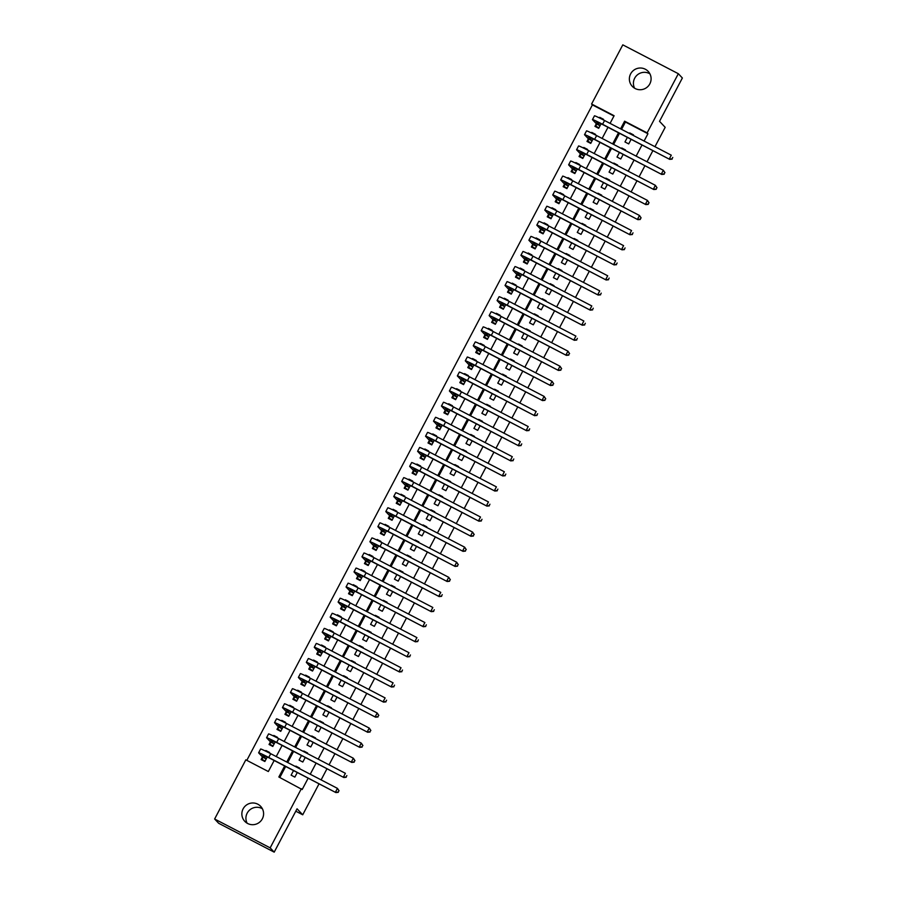 <?xml version="1.0" encoding="UTF-8"?>
<svg xmlns="http://www.w3.org/2000/svg" width="897" height="897" viewBox="0 0 897 897"><rect width="100%" height="100%" fill="white"/><g stroke="black" fill="none" stroke-linecap="round" stroke-linejoin="round"><path stroke-width="1.35" d="M634.616 88.231A10.921 10.809 136.6 0 1 649.888 73.812M649.832 83.87A10.921 10.809 136.6 0 1 632.295 86.37A10.921 10.809 136.6 0 1 630.625 73.89A10.921 10.809 136.6 0 1 648.172 71.379A10.921 10.809 136.6 0 1 649.832 83.87M247.112 823.188A10.921 10.809 136.6 0 1 262.384 808.769M262.339 818.826A10.921 10.809 136.6 0 1 244.791 821.338A10.921 10.809 136.6 0 1 243.121 808.847A10.921 10.809 136.6 0 1 260.668 806.347A10.921 10.809 136.6 0 1 262.339 818.826M319.04 783.832L302.715 814.801L297.053 808.802L274.202 852.15L218.666 823.289L214.63 819.006L245.823 759.837L268.338 771.532L274.157 760.51M613.929 116.061L592.401 104.882L246.821 760.353M592.401 104.882L591.594 104.018L622.798 44.85L678.334 73.711L647.129 132.879L624.615 121.185L620.589 128.832M627.373 137.376L624.962 141.961L628.707 143.912L631.129 139.327M633.204 135.391L633.484 134.864L629.728 132.924L629.459 133.44M619.423 152.456L617.013 157.042L620.758 158.993L623.18 154.407M625.254 150.461L625.534 149.945L621.778 147.994L621.509 148.51M611.474 167.526L609.063 172.112L612.808 174.063L615.23 169.477M617.304 165.541L617.585 165.026L613.828 163.075L613.559 163.59M603.535 182.607L601.113 187.193L604.87 189.144L607.28 184.558M609.366 180.622L609.635 180.095L605.879 178.144L605.61 178.671M595.586 197.688L593.164 202.274L596.92 204.224L599.331 199.639M601.416 195.692L601.685 195.176L597.929 193.225L597.66 193.741M587.636 212.757L585.214 217.343L588.97 219.294L591.381 214.708M593.466 210.773L593.736 210.246L589.979 208.295L589.71 208.822M579.686 227.838L577.264 232.424L581.021 234.375L583.431 229.789M585.517 225.842L585.786 225.326L582.041 223.375L581.761 223.891M571.737 242.908L569.315 247.494L573.071 249.444L575.493 244.859M577.567 240.923L577.836 240.407L574.091 238.456L573.811 238.972M563.787 257.988L561.365 262.574L565.121 264.525L567.543 259.939M569.617 255.993L569.887 255.477L566.142 253.526L565.861 254.053M555.837 273.069L553.415 277.655L557.172 279.595L559.593 275.009M561.668 271.073L561.937 270.558L558.192 268.607L557.912 269.122M547.888 288.139L545.477 292.725L549.222 294.676L551.644 290.09M553.718 286.154L553.998 285.627L550.242 283.676L549.962 284.203M539.938 303.22L537.527 307.806L541.272 309.757L543.694 305.171M545.768 301.224L546.049 300.708L542.293 298.757L542.023 299.273M531.988 318.289L529.578 322.875L533.323 324.826L535.744 320.24M537.819 316.305L538.099 315.778L534.343 313.838L534.074 314.354M524.039 333.37L521.628 337.956L525.373 339.907L527.795 335.321M529.869 331.374L530.149 330.858L526.393 328.907L526.124 329.423M516.089 348.44L513.678 353.026L517.423 354.977L519.845 350.391M521.919 346.455L522.2 345.939L518.444 343.988L518.174 344.504M508.151 363.52L505.729 368.106L509.485 370.057L511.895 365.471M513.97 361.536L514.25 361.009L510.494 359.058L510.225 359.585M500.201 378.601L497.779 383.187L501.535 385.138L503.946 380.552M506.031 376.605L506.3 376.09L502.544 374.139L502.275 374.654M492.251 393.671L489.829 398.257L493.585 400.208L495.996 395.622M498.082 391.686L498.351 391.159L494.595 389.208L494.325 389.735M484.302 408.752L481.88 413.338L485.636 415.289L488.046 410.703M490.132 406.756L490.401 406.24L486.656 404.289L486.376 404.805M476.352 423.821L473.93 428.407L477.686 430.358L480.108 425.772M482.182 421.837L482.451 421.321L478.706 419.37L478.426 419.886M468.402 438.902L465.98 443.488L469.736 445.439L472.158 440.853M474.233 436.906L474.502 436.391L470.757 434.44L470.477 434.967M460.453 453.983L458.031 458.569L461.787 460.509L464.209 455.923M466.283 451.987L466.552 451.471L462.807 449.52L462.527 450.036M452.503 469.053L450.081 473.638L453.837 475.589L456.259 471.003M458.333 467.068L458.602 466.541L454.857 464.59L454.577 465.117M444.553 484.133L442.143 488.719L445.887 490.67L448.309 486.084M450.384 482.138L450.664 481.622L446.908 479.671L446.639 480.187M436.604 499.203L434.193 503.789L437.938 505.74L440.36 501.154M442.434 497.218L442.714 496.691L438.958 494.752L438.689 495.267M428.654 514.284L426.243 518.87L429.988 520.821L432.41 516.235M434.484 512.288L434.765 511.772L431.009 509.821L430.739 510.337M420.704 529.353L418.294 533.939L422.038 535.89L424.46 531.304M426.535 527.369L426.815 526.853L423.059 524.902L422.79 525.418M412.766 544.434L410.344 549.02L414.1 550.971L416.511 546.385M418.585 542.438L418.865 541.923L415.109 539.972L414.84 540.499M404.816 559.515L402.394 564.101L406.15 566.041L408.561 561.455M410.647 557.519L410.916 557.003L407.16 555.052L406.89 555.568M396.866 574.585L394.445 579.17L398.201 581.121L400.611 576.536M402.697 572.6L402.966 572.073L399.21 570.122L398.941 570.649M388.917 589.665L386.495 594.251L390.251 596.202L392.662 591.616M394.747 587.67L395.016 587.154L391.271 585.203L390.991 585.719M380.967 604.735L378.545 609.321L382.301 611.272L384.723 606.686M386.798 602.75L387.067 602.223L383.322 600.284L383.041 600.799M373.017 619.816L370.596 624.402L374.352 626.353L376.774 621.767M378.848 617.82L379.117 617.304L375.372 615.353L375.092 615.869M365.068 634.885L362.646 639.471L366.402 641.422L368.824 636.836M370.898 632.901L371.167 632.385L367.422 630.434L367.142 630.95M357.118 649.966L354.696 654.552L358.452 656.503L360.874 651.917M362.949 647.982L363.218 647.455L359.473 645.504L359.192 646.031M349.168 665.047L346.758 669.633L350.503 671.584L352.925 666.998M354.999 663.051L355.279 662.535L351.523 660.584L351.243 661.1M341.219 680.117L338.808 684.703L342.553 686.654L344.975 682.068M347.049 678.132L347.33 677.605L343.573 675.654L343.304 676.181M333.269 695.197L330.858 699.783L334.603 701.734L337.025 697.148M339.1 693.202L339.38 692.686L335.624 690.735L335.355 691.251M325.319 710.267L322.909 714.853L326.654 716.804L329.076 712.218M331.15 708.282L331.43 707.767L327.674 705.816L327.405 706.331M317.381 725.348L314.959 729.934L318.715 731.885L321.126 727.299M323.2 723.352L323.481 722.836L319.724 720.885L319.455 721.412M309.431 740.429L307.009 745.015L310.766 746.954L313.176 742.368M315.262 738.433L315.531 737.917L311.775 735.966L311.506 736.482M301.482 755.498L299.06 760.084L302.816 762.035L305.227 757.449M307.312 753.514L307.581 752.987L303.825 751.036L303.556 751.563M267.16 751.888L265.86 750.52L265.557 751.092M262.485 756.922L261.094 759.557L264.85 761.508L267.261 756.933M275.099 736.807L273.809 735.439L273.507 736.022M270.434 741.853L269.044 744.488L272.8 746.439L275.211 741.864M283.048 721.737L281.759 720.369L281.456 720.941M278.384 726.772L276.994 729.407L280.739 731.358L283.16 726.783M290.998 706.657L289.709 705.289L289.406 705.872M286.334 711.691L284.943 714.337L288.688 716.288L291.11 711.713M298.948 691.576L297.658 690.208L297.356 690.791M294.283 696.621L292.893 699.256L296.638 701.207L299.049 696.633M306.897 676.506L305.608 675.138L305.305 675.721M302.233 681.541L300.843 684.187L304.588 686.127L306.998 681.552M314.847 661.425L313.558 660.057L313.255 660.641M310.183 666.471L308.781 669.106L312.537 671.057L314.948 666.482M322.797 646.356L321.507 644.988L321.193 645.56M318.121 651.39L316.731 654.025L320.487 655.976L322.898 651.401M330.746 631.275L329.457 629.907L329.143 630.49M326.071 636.309L324.68 638.956L328.437 640.907L330.847 636.332M338.696 616.194L337.407 614.826L337.093 615.409M334.02 621.24L332.63 623.875L336.386 625.826L338.797 621.251M346.646 601.125L345.356 599.757L345.042 600.34M341.97 606.159L340.58 608.805L344.336 610.756L346.747 606.181M354.595 586.044L353.295 584.676L352.992 585.259M349.92 591.089L348.529 593.724L352.286 595.675L354.696 591.101M362.545 570.974L361.244 569.606L360.942 570.178M357.869 576.009L356.479 578.643L360.235 580.594L362.646 576.02M370.483 555.893L369.194 554.525L368.891 555.108M365.819 560.939L364.429 563.574L368.185 565.525L370.596 560.95M378.433 540.824L377.144 539.456L376.841 540.028M373.769 545.858L372.378 548.493L376.123 550.444L378.545 545.869M386.383 525.743L385.093 524.375L384.791 524.958M381.718 530.777L380.328 533.423L384.073 535.374L386.495 530.8M394.332 510.662L393.043 509.294L392.74 509.877M389.668 515.708L388.278 518.343L392.023 520.294L394.433 515.719M402.282 495.593L400.993 494.225L400.69 494.808M397.618 500.627L396.227 503.273L399.972 505.213L402.383 500.638M410.232 480.512L408.942 479.144L408.64 479.727M405.567 485.557L404.177 488.192L407.922 490.143L410.333 485.569M418.181 465.442L416.892 464.074L416.578 464.646M413.506 470.477L412.115 473.111L415.872 475.062L418.282 470.488M426.131 450.361L424.842 448.993L424.528 449.576M421.455 455.407L420.065 458.042L423.821 459.993L426.232 455.418M434.081 435.292L432.791 433.913L432.477 434.496M429.405 440.326L428.015 442.961L431.771 444.912L434.182 440.337M442.03 420.211L440.741 418.843L440.427 419.426M437.355 425.245L435.964 427.891L439.721 429.842L442.131 425.268M449.98 405.13L448.679 403.762L448.377 404.345M445.304 410.176L443.914 412.811L447.67 414.762L450.081 410.187M457.93 390.06L456.629 388.693L456.326 389.264M453.254 395.095L451.864 397.73L455.62 399.681L458.031 395.106M465.879 374.98L464.579 373.612L464.276 374.195M461.204 380.025L459.813 382.66L463.57 384.611L465.98 380.036M473.818 359.91L472.528 358.542L472.226 359.114M469.153 364.944L467.763 367.579L471.508 369.53L473.93 364.956M481.767 344.829L480.478 343.461L480.175 344.044M477.103 349.864L475.713 352.51L479.458 354.461L481.88 349.886M489.717 329.748L488.428 328.38L488.125 328.964M485.053 334.794L483.662 337.429L487.407 339.38L489.818 334.805M497.667 314.679L496.377 313.311L496.075 313.894M493.002 319.713L491.612 322.359L495.357 324.299L497.768 319.724M505.616 299.598L504.327 298.23L504.024 298.813M500.952 304.644L499.562 307.279L503.307 309.23L505.717 304.655M513.566 284.528L512.277 283.16L511.974 283.732M508.902 289.563L507.5 292.198L511.256 294.149L513.667 289.574M521.516 269.448L520.226 268.08L519.912 268.663M516.84 274.493L515.45 277.128L519.206 279.079L521.617 274.504M529.465 254.378L528.176 252.999L527.862 253.582M524.79 259.412L523.4 262.047L527.156 263.998L529.566 259.424M537.415 239.297L536.126 237.929L535.812 238.512M532.74 244.332L531.349 246.978L535.105 248.929L537.516 244.354M545.365 224.216L544.064 222.848L543.761 223.431M540.689 229.262L539.299 231.897L543.055 233.848L545.466 229.273M553.314 209.147L552.014 207.779L551.711 208.351M548.639 214.181L547.248 216.816L551.005 218.767L553.415 214.192M561.264 194.066L559.963 192.698L559.661 193.281M556.589 199.112L555.198 201.747L558.954 203.697L561.365 199.123M569.203 178.996L567.913 177.628L567.61 178.2M564.538 184.031L563.148 186.666L566.904 188.617L569.315 184.042M577.152 163.916L575.863 162.548L575.56 163.131M572.488 168.95L571.097 171.596L574.842 173.547L577.264 168.972M585.102 148.835L583.812 147.467L583.51 148.05M580.437 153.88L579.047 156.515L582.792 158.466L585.203 153.892M593.052 133.765L591.762 132.397L591.459 132.98M588.387 138.8L586.997 141.446L590.742 143.385L593.152 138.811M269.335 752.987L269.616 752.471L265.86 750.52M277.285 737.917L277.565 737.39L273.809 735.439M285.235 722.836L285.515 722.309L281.759 720.369M293.184 707.767L293.465 707.24L289.709 705.289M301.134 692.686L301.414 692.159L297.658 690.208M309.084 677.605L309.364 677.089L305.608 675.138M317.033 662.535L317.303 662.008L313.558 660.057M324.983 647.455L325.252 646.939L321.507 644.988M332.933 632.385L333.202 631.858L329.457 629.907M340.882 617.304L341.152 616.777L337.407 614.826M348.832 602.223L349.101 601.708L345.356 599.757M356.771 587.154L357.051 586.627L353.295 584.676M364.72 572.073L365.001 571.557L361.244 569.606M372.67 557.003L372.95 556.476L369.194 554.525M380.62 541.923L380.9 541.396L377.144 539.456M388.569 526.853L388.85 526.326L385.093 524.375M396.519 511.772L396.799 511.245L393.043 509.294M404.469 496.691L404.749 496.176L400.993 494.225M412.418 481.622L412.698 481.095L408.942 479.144M420.368 466.541L420.637 466.025L416.892 464.074M428.318 451.471L428.587 450.944L424.842 448.993M436.267 436.391L436.536 435.864L432.791 433.913M444.217 421.31L444.486 420.794L440.741 418.843M452.155 406.24L452.436 405.713L448.679 403.762M460.105 391.159L460.385 390.644L456.629 388.693M468.055 376.09L468.335 375.563L464.579 373.612M476.004 361.009L476.285 360.482L472.528 358.542M483.954 345.939L484.234 345.412L480.478 343.461M491.904 330.858L492.184 330.331L488.428 328.38M499.853 315.778L500.134 315.262L496.377 313.311M507.803 300.708L508.083 300.181L504.327 298.23M515.753 285.627L516.022 285.111L512.277 283.16M523.702 270.558L523.971 270.031L520.226 268.08M531.652 255.477L531.921 254.95L528.176 252.999M539.602 240.407L539.871 239.88L536.126 237.929M547.54 225.326L547.82 224.799L544.064 222.848M555.49 210.246L555.77 209.73L552.014 207.779M563.439 195.176L563.72 194.649L559.963 192.698M571.389 180.095L571.669 179.568L567.913 177.628M579.339 165.026L579.619 164.499L575.863 162.548M587.288 149.945L587.569 149.418L583.812 147.467M595.238 134.864L595.518 134.348L591.762 132.397M596.337 123.73L594.946 126.365L598.691 128.316L601.102 123.741M603.188 119.794L603.468 119.267L599.712 117.316L599.409 117.899M284.663 765.971L278.844 776.993L302.166 789.551L308.164 778.181M310.239 774.246L316.114 763.1M318.188 759.165L324.064 748.031M326.138 744.084L332.013 732.95M334.088 729.014L339.963 717.88M342.037 713.934L347.901 702.799M349.987 698.864L355.851 687.719M357.937 683.783L363.801 672.649M365.886 668.702L371.75 657.568M373.836 653.633L379.7 642.499M381.774 638.552L387.65 627.418M389.724 623.482L395.599 612.348M397.674 608.401L403.549 597.267M405.623 593.332L411.499 582.187M413.573 578.251L419.448 567.117M421.523 563.17L427.398 552.036M429.472 548.101L435.348 536.967M437.422 533.02L443.297 521.886M445.372 517.95L451.236 506.805M453.321 502.869L459.186 491.735M461.271 487.8L467.135 476.655M469.221 472.719L475.085 461.585M477.159 457.638L483.035 446.504M485.109 442.569L490.984 431.435M493.058 427.488L498.934 416.354M501.008 412.418L506.883 401.273M508.958 397.337L514.833 386.203M516.907 382.257L522.783 371.123M524.857 367.187L530.732 356.053M532.807 352.106L538.682 340.972M540.756 337.037L546.621 325.903M548.706 321.956L554.57 310.822M556.656 306.886L562.52 295.741M564.605 291.805L570.47 280.671M572.544 276.725L578.419 265.59M580.494 261.655L586.369 250.521M588.443 246.574L594.319 235.44M596.393 231.504L602.268 220.359M604.343 216.424L610.218 205.29M612.292 201.343L618.168 190.209M620.242 186.273L626.117 175.139M628.192 171.192L634.067 160.058M636.141 156.123L642.005 144.989M644.091 141.042L647.937 133.743L625.422 122.037L621.576 129.347M619.502 133.283L613.626 144.417M611.552 148.364L605.677 159.498M603.603 163.433L597.727 174.567M595.653 178.514L589.778 189.648M587.703 193.584L581.828 204.729M579.754 208.665L573.878 219.799M571.804 223.745L565.929 234.879M563.854 238.815L557.99 249.949M555.905 253.896L550.04 265.03M547.955 268.965L542.091 280.099M540.005 284.046L534.141 295.18M532.056 299.116L526.191 310.261M524.117 314.197L518.242 325.331M516.167 329.277L510.292 340.412M508.218 344.347L502.342 355.481M500.268 359.428L494.393 370.562M492.318 374.498L486.443 385.643M484.369 389.578L478.493 400.712M476.419 404.659L470.544 415.793M468.469 419.729L462.605 430.863M460.52 434.81L454.656 445.944M452.57 449.879L446.706 461.013M444.62 464.96L438.756 476.094M436.671 480.03L430.807 491.175M428.732 495.11L422.857 506.244M420.783 510.191L414.907 521.325M412.833 525.261L406.958 536.395M404.883 540.342L399.008 551.476M396.934 555.411L391.058 566.556M388.984 570.492L383.109 581.626M381.034 585.573L375.159 596.707M373.085 600.642L367.209 611.776M365.135 615.723L359.271 626.857M357.185 630.793L351.321 641.927M349.236 645.874L343.372 657.008M341.286 660.943L335.422 672.088M333.348 676.024L327.472 687.158M325.398 691.105L319.523 702.239M317.448 706.174L311.573 717.308M309.499 721.255L303.623 732.389M301.549 736.325L295.674 747.47M293.599 751.406L287.724 762.54M285.65 766.487L279.83 777.508M293.532 770.579L291.11 775.165L294.866 777.116L297.277 772.53M299.363 768.583L299.632 768.067L295.875 766.116L295.606 766.632M678.334 73.711L682.37 77.994L659.519 121.33L665.182 127.329L654.967 146.693M652.893 150.64L647.017 161.774M644.943 165.71L639.068 176.855M636.993 180.79L631.118 191.924M629.044 195.871L623.168 207.005M621.094 210.941L615.219 222.075M613.144 226.022L607.269 237.156M605.195 241.091L599.331 252.225M597.245 256.172L591.381 267.306M589.295 271.242L583.431 282.387M581.346 286.322L575.482 297.456M573.407 301.403L567.532 312.537M565.458 316.473L559.582 327.607M557.508 331.554L551.633 342.688M549.558 346.623L543.683 357.757M541.609 361.704L535.733 372.838M533.659 376.774L527.784 387.919M525.709 391.854L519.834 402.988M517.76 406.935L511.884 418.069M509.81 422.005L503.946 433.139M501.86 437.086L495.996 448.22M493.911 452.155L488.046 463.3M485.961 467.236L480.097 478.37M478.023 482.317L472.147 493.451M470.073 497.387L464.198 508.521M462.123 512.467L456.248 523.601M454.174 527.537L448.298 538.671M446.224 542.618L440.349 553.752M438.274 557.687L432.399 568.833M430.325 572.768L424.449 583.902M422.375 587.849L416.5 598.983M414.425 602.919L408.561 614.053M406.476 617.999L400.611 629.133M398.526 633.069L392.662 644.214M390.576 648.15L384.712 659.284M382.627 663.231L376.762 674.365M374.688 678.3L368.813 689.434M366.738 693.381L360.863 704.515M358.789 708.451L352.913 719.585M350.839 723.531L344.964 734.665M342.889 738.601L337.014 749.746M334.94 753.682L329.064 764.816M326.99 768.763L321.115 779.897M295.797 811.202L302.715 814.801M274.202 852.15L270.165 847.867L214.63 819.006M647.937 133.743L647.129 132.879M301.358 788.698L270.165 847.867M618.504 132.767L612.64 143.901M610.554 147.848L604.69 158.982M602.616 162.918L596.74 174.063M594.666 177.998L588.791 189.132M586.716 193.079L580.841 204.213M578.767 208.149L572.891 219.283M570.817 223.23L564.942 234.364M562.868 238.299L556.992 249.433M554.918 253.38L549.042 264.514M546.968 268.45L541.093 279.595M539.019 283.53L533.154 294.665M531.069 298.611L525.205 309.745M523.119 313.681L517.255 324.815M515.17 328.762L509.305 339.896M507.231 343.831L501.356 354.977M499.281 358.912L493.406 370.046M491.332 373.993L485.456 385.127M483.382 389.063L477.507 400.197M475.432 404.143L469.557 415.277M467.483 419.213L461.607 430.347M459.533 434.294L453.658 445.428M451.583 449.363L445.708 460.509M443.634 464.444L437.77 475.578M435.684 479.525L429.82 490.659M427.734 494.595L421.87 505.729M419.785 509.675L413.921 520.809M411.846 524.745L405.971 535.89M403.897 539.826L398.021 550.96M395.947 554.907L390.072 566.041M387.997 569.976L382.122 581.11M380.048 585.057L374.172 596.191M372.098 600.127L366.223 611.261M364.148 615.207L358.273 626.341M356.199 630.277L350.323 641.422M348.249 645.358L342.385 656.492M340.299 660.439L334.435 671.573M332.35 675.508L326.486 686.642M324.4 690.589L318.536 701.723M316.462 705.659L310.586 716.804M308.512 720.74L302.637 731.874M300.562 735.82L294.687 746.954M292.613 750.89L286.737 762.024M610.083 123.371L614.109 115.724L591.594 104.018M276.231 756.563L282.107 745.429M284.181 741.494L290.056 730.36M292.13 726.413L298.006 715.279M300.08 711.343L305.955 700.198M308.03 696.263L313.894 685.129M315.979 681.182L321.844 670.048M323.929 666.112L329.793 654.978M331.879 651.031L337.743 639.897M339.817 635.962L345.693 624.817M347.767 620.881L353.642 609.747M355.717 605.8L361.592 594.666M363.666 590.731L369.542 579.597M371.616 575.65L377.491 564.516M379.566 560.58L385.441 549.446M387.515 545.499L393.391 534.365M395.465 530.43L401.34 519.285M403.415 515.349L409.279 504.215M411.364 500.268L417.228 489.134M419.314 485.199L425.178 474.065M427.264 470.118L433.128 458.984M435.202 455.048L441.077 443.914M443.152 439.967L449.027 428.833M451.101 424.898L456.977 413.752M459.051 409.817L464.926 398.683M467.001 394.736L472.876 383.602M474.95 379.666L480.826 368.532M482.9 364.586L488.775 353.452M490.85 349.516L496.725 338.371M498.799 334.435L504.663 323.301M506.749 319.354L512.613 308.22M514.699 304.285L520.563 293.151M522.648 289.204L528.512 278.07M530.587 274.134L536.462 263M538.536 259.054L544.412 247.92M546.486 243.984L552.361 232.839M554.436 228.903L560.311 217.769M562.385 213.822L568.261 202.688M570.335 198.753L576.21 187.619M578.285 183.672L584.16 172.538M586.234 168.602L592.11 157.457M594.184 153.522L600.048 142.388M602.134 138.441L607.998 127.307M625.422 122.037L624.615 121.185M297.109 767.417L295.875 766.116M601.001 118.684L599.712 117.316M305.058 752.336L303.825 751.036M313.008 737.267L311.775 735.966M320.958 722.186L319.724 720.885M328.907 707.116L327.674 705.816M336.857 692.036L335.624 690.735M344.796 676.955L343.573 675.654M352.745 661.885L351.523 660.584M360.695 646.804L359.473 645.504M368.645 631.735L367.422 630.434M376.594 616.654L375.372 615.353M384.544 601.573L383.322 600.284M392.494 586.503L391.271 585.203M400.443 571.423L399.21 570.122M408.393 556.353L407.16 555.052M416.343 541.272L415.109 539.972M424.292 526.203L423.059 524.902M432.242 511.122L431.009 509.821M440.18 496.041L438.958 494.752M448.13 480.971L446.908 479.671M456.08 465.891L454.857 464.59M464.029 450.821L462.807 449.52M471.979 435.74L470.757 434.44M479.929 420.659L478.706 419.37M487.878 405.59L486.656 404.289M495.828 390.509L494.595 389.208M503.778 375.439L502.544 374.139M511.727 360.359L510.494 359.058M519.677 345.289L518.444 343.988M527.627 330.208L526.393 328.907M535.565 315.127L534.343 313.838M543.515 300.058L542.293 298.757M551.464 284.977L550.242 283.676M559.414 269.907L558.192 268.607M567.364 254.826L566.142 253.526M575.313 239.757L574.091 238.456M583.263 224.676L582.041 223.375M591.213 209.595L589.979 208.295M599.162 194.526L597.929 193.225M607.112 179.445L605.879 178.144M615.062 164.375L613.828 163.075M623.011 149.294L621.778 147.994M630.95 134.214L629.728 132.924M265.097 761.037L262.159 759.512L262.653 757.102L266.196 758.94M263.27 760.69L262.159 759.512M266.241 758.873L262.406 754.781L269.145 757.898L335.859 792.567L268.741 757.472A12.793 0.572 -152.2 0 0 258.628 752.785A12.793 0.572 -152.2 0 0 258.695 752.908L262.653 757.102M338.124 792.152L338.909 790.649L338.124 792.152L335.456 792.141L337.44 788.373L270.726 753.704A12.793 0.572 -152.2 0 0 260.623 749.017L258.628 752.785M338.909 790.649L337.44 788.373L339.077 790.818M338.281 792.331L335.859 792.567M273.047 745.968L270.098 744.432L270.591 742.021L274.146 743.871M271.219 745.62L270.098 744.432M274.19 743.792L270.356 739.7L277.095 742.828L343.809 777.497L276.691 742.402A12.793 0.572 -152.2 0 0 266.577 737.715A12.793 0.572 -152.2 0 0 266.644 737.827L270.591 742.021M346.074 777.082L346.859 775.569L346.074 777.082L343.405 777.071L345.39 773.304L278.675 738.623A12.793 0.572 -152.2 0 0 268.562 733.948L266.577 737.715M346.231 777.251L343.809 777.497M280.996 730.887L278.048 729.362L278.541 726.94L282.095 728.79M279.169 730.539L278.048 729.362M282.14 728.723L278.305 724.63L285.044 727.747L351.747 762.416L284.629 727.321A12.793 0.572 -152.2 0 0 274.527 722.634A12.793 0.572 -152.2 0 0 274.594 722.758L278.541 726.94M354.012 762.002L354.808 760.499L354.012 762.002L351.344 761.99L353.34 758.223L286.625 723.554A12.793 0.572 -152.2 0 0 276.511 718.867L274.527 722.634M354.808 760.499L353.34 758.223L354.977 760.667M354.18 762.17L351.747 762.416M288.946 715.806L285.997 714.281L286.491 711.87L290.045 713.709M287.118 715.47L285.997 714.281M290.079 713.642L286.255 709.549L292.983 712.678L359.697 747.347L292.579 712.24A12.793 0.572 -152.2 0 0 282.477 707.565A12.793 0.572 -152.2 0 0 282.544 707.677L286.491 711.87M361.962 746.932L362.758 745.418L361.962 746.932L359.293 746.921L361.289 743.142L294.575 708.473A12.793 0.572 -152.2 0 0 284.461 703.797L282.477 707.565M362.758 745.418L361.289 743.142L362.926 745.586M362.13 747.1L359.697 747.347M296.896 700.736L293.947 699.212L294.44 696.79L297.995 698.64M295.068 700.389L293.947 699.212M298.028 698.572L294.194 694.48L300.932 697.597L367.647 732.266L300.529 697.171A12.793 0.572 -152.2 0 0 290.426 692.484A12.793 0.572 -152.2 0 0 290.493 692.607L294.44 696.79M369.912 731.851L370.708 730.349L369.912 731.851L367.243 731.84L369.239 728.072L302.524 693.403A12.793 0.572 -152.2 0 0 292.411 688.717L290.426 692.484M370.708 730.349L369.239 728.072L370.876 730.517M370.08 732.019L367.647 732.266M304.834 685.656L301.897 684.131L302.39 681.72L305.944 683.559M303.018 685.308L301.897 684.131M305.978 683.492L302.143 679.399L308.882 682.516L375.596 717.196L308.478 682.09A12.793 0.572 -152.2 0 0 298.376 677.414A12.793 0.572 -152.2 0 0 298.432 677.527L302.39 681.72M377.861 716.77L378.657 715.268L377.861 716.77L375.193 716.759L377.177 712.992L310.463 678.323A12.793 0.572 -152.2 0 0 300.36 673.636L298.376 677.414M378.657 715.268L377.177 712.992L378.826 715.436M378.029 716.95L375.596 717.196M312.784 670.586L309.846 669.05L310.34 666.639L313.894 668.489M310.967 670.238L309.846 669.05M313.928 668.422L310.093 664.318L316.832 667.446L383.546 702.116L316.428 667.02A12.793 0.572 -152.2 0 0 306.326 662.334A12.793 0.572 -152.2 0 0 306.382 662.446L310.34 666.639M385.811 701.701L386.607 700.187L385.811 701.701L383.142 701.689L385.127 697.922L318.413 663.253A12.793 0.572 -152.2 0 0 308.31 658.566L306.326 662.334M385.979 701.869L383.546 702.116M320.734 655.505L317.796 653.98L318.289 651.558L321.844 653.408M318.917 655.158L317.796 653.98M321.877 653.341L318.043 649.249L324.781 652.366L391.496 687.035L324.378 651.94A12.793 0.572 -152.2 0 0 314.275 647.253A12.793 0.572 -152.2 0 0 314.331 647.376L318.289 651.558M393.761 686.62L394.557 685.117L393.761 686.62L391.092 686.609L393.077 682.841L326.362 648.172A12.793 0.572 -152.2 0 0 316.26 643.485L314.275 647.253M393.918 686.799L391.496 687.035M328.683 640.436L325.746 638.899L326.239 636.489L329.793 638.339M326.867 640.088L325.746 638.899M329.827 638.26L325.992 634.168L332.731 637.296L399.445 671.965L332.327 636.87A12.793 0.572 -152.2 0 0 322.225 632.183A12.793 0.572 -152.2 0 0 322.281 632.295L326.239 636.489M401.71 671.55L402.506 670.037L401.71 671.55L399.042 671.539L401.026 667.76L334.312 633.091A12.793 0.572 -152.2 0 0 324.209 628.416L322.225 632.183M401.867 671.718L399.445 671.965M336.633 625.355L333.695 623.83L334.189 621.408L337.743 623.258M334.805 625.007L333.695 623.83M337.777 623.191L333.942 619.098L340.681 622.215L407.395 656.884L340.277 621.789A12.793 0.572 -152.2 0 0 330.174 617.102A12.793 0.572 -152.2 0 0 330.231 617.226L334.189 621.408M409.66 656.469L410.456 654.967L409.66 656.469L406.991 656.458L408.976 652.691L342.262 618.022A12.793 0.572 -152.2 0 0 332.159 613.335L330.174 617.102M409.817 656.638L407.395 656.884M344.583 610.274L341.645 608.749L342.138 606.338L345.693 608.177M342.755 609.938L341.645 608.749M345.726 608.11L341.892 604.017L348.63 607.146L415.345 641.815L348.227 606.708A12.793 0.572 -152.2 0 0 338.124 602.033A12.793 0.572 -152.2 0 0 338.18 602.145L342.138 606.338M417.61 641.4L418.406 639.886L417.61 641.4L414.941 641.377L416.926 637.61L350.211 602.941A12.793 0.572 -152.2 0 0 340.109 598.265L338.124 602.033M417.767 641.568L415.345 641.815M352.532 595.204L349.595 593.668L350.088 591.258L353.642 593.108M350.705 594.857L349.595 593.668M353.676 593.04L349.841 588.937L356.58 592.065L423.294 626.734L356.176 591.639A12.793 0.572 -152.2 0 0 346.063 586.952A12.793 0.572 -152.2 0 0 346.13 587.075L350.088 591.258M425.559 626.319L426.355 624.805L425.559 626.319L422.891 626.308L424.875 622.54L358.161 587.871A12.793 0.572 -152.2 0 0 348.058 583.185L346.063 586.952M425.716 626.487L423.294 626.734M360.482 580.124L357.544 578.599L358.038 576.188L361.581 578.027M358.654 579.776L357.544 578.599M361.626 577.96L357.791 573.867L364.53 576.984L431.244 611.653L364.126 576.558A12.793 0.572 -152.2 0 0 354.012 571.882A12.793 0.572 -152.2 0 0 354.08 571.994L358.038 576.188M433.509 611.238L434.305 609.736L433.509 611.238L430.84 611.227L432.825 607.46L366.111 572.791A12.793 0.572 -152.2 0 0 356.008 568.104L354.012 571.882M433.666 611.418L431.244 611.653M368.432 565.054L365.483 563.518L365.976 561.107L369.53 562.957M366.604 564.706L365.483 563.518M369.575 562.879L365.741 558.786L372.479 561.914L439.194 596.583L372.076 561.488A12.793 0.572 -152.2 0 0 361.962 556.802A12.793 0.572 -152.2 0 0 362.029 556.914L365.976 561.107M441.459 596.169L442.243 594.655L441.459 596.169L438.79 596.157L440.775 592.39L374.06 557.71A12.793 0.572 -152.2 0 0 363.947 553.034L361.962 556.802M441.616 596.337L439.194 596.583M376.381 549.973L373.432 548.448L373.926 546.026L377.48 547.876M374.554 549.626L373.432 548.448M377.525 547.809L373.69 543.717L380.429 546.834L447.143 581.503L380.014 546.408A12.793 0.572 -152.2 0 0 369.912 541.721A12.793 0.572 -152.2 0 0 369.979 541.844L373.926 546.026M449.397 581.088L450.193 579.585L449.397 581.088L446.728 581.077L448.724 577.309L382.01 542.64A12.793 0.572 -152.2 0 0 371.896 537.953L369.912 541.721M450.193 579.585L448.724 577.309L450.361 579.754M449.565 581.256L447.143 581.503M384.331 534.892L381.382 533.367L381.875 530.957L385.43 532.796M382.503 534.556L381.382 533.367M385.463 532.728L381.64 528.636L388.367 531.764L455.082 566.433L387.964 531.327A12.793 0.572 -152.2 0 0 377.861 526.651A12.793 0.572 -152.2 0 0 377.929 526.763L381.875 530.957M457.347 566.018L458.143 564.505L457.347 566.018L454.678 566.007L456.674 562.228L389.96 527.559A12.793 0.572 -152.2 0 0 379.846 522.884L377.861 526.651M458.143 564.505L456.674 562.228L458.311 564.673M457.515 566.186L455.082 566.433M392.281 519.823L389.332 518.298L389.825 515.876L393.379 517.726M390.453 519.475L389.332 518.298M393.413 517.659L389.59 513.566L396.317 516.683L463.031 551.352L395.913 516.257A12.793 0.572 -152.2 0 0 385.811 511.57A12.793 0.572 -152.2 0 0 385.878 511.694L389.825 515.876M465.296 550.937L466.092 549.435L465.296 550.937L462.628 550.926L464.624 547.159L397.909 512.49A12.793 0.572 -152.2 0 0 387.796 507.803L385.811 511.57M466.092 549.435L464.624 547.159L466.261 549.603M465.465 551.106L463.031 551.352M400.219 504.742L397.281 503.217L397.775 500.806L401.329 502.645M398.403 504.394L397.281 503.217M401.363 502.578L397.528 498.485L404.267 501.602L470.981 536.283L403.863 501.176A12.793 0.572 -152.2 0 0 393.761 496.501A12.793 0.572 -152.2 0 0 393.817 496.613L397.775 500.806M473.246 535.857L474.042 534.354L473.246 535.857L470.577 535.845L472.562 532.078L405.848 497.409A12.793 0.572 -152.2 0 0 395.745 492.722L393.761 496.501M474.042 534.354L472.562 532.078L474.21 534.522M473.414 536.036L470.981 536.283M408.169 489.672L405.231 488.136L405.724 485.726L409.279 487.576M406.352 489.325L405.231 488.136M409.312 487.508L405.478 483.405L412.216 486.533L478.931 521.202L411.813 486.107A12.793 0.572 -152.2 0 0 401.71 481.42A12.793 0.572 -152.2 0 0 401.766 481.543L405.724 485.726M481.196 520.787L481.992 519.273L481.196 520.787L478.527 520.776L480.512 517.008L413.797 482.339A12.793 0.572 -152.2 0 0 403.695 477.653L401.71 481.42M481.364 520.955L478.931 521.202M416.118 474.591L413.181 473.067L413.674 470.645L417.228 472.495M414.302 474.244L413.181 473.067M417.262 472.427L413.427 468.335L420.166 471.452L486.88 506.121L419.762 471.026A12.793 0.572 -152.2 0 0 409.66 466.339A12.793 0.572 -152.2 0 0 409.716 466.462L413.674 470.645M489.145 505.706L489.941 504.204L489.145 505.706L486.477 505.695L488.461 501.928L421.747 467.259A12.793 0.572 -152.2 0 0 411.645 462.572L409.66 466.339M489.302 505.886L486.88 506.121M424.068 459.522L421.13 457.986L421.624 455.575L425.178 457.425M422.252 459.174L421.13 457.986M425.212 457.347L421.377 453.254L428.116 456.382L494.83 491.051L427.712 455.956A12.793 0.572 -152.2 0 0 417.61 451.269A12.793 0.572 -152.2 0 0 417.666 451.382L421.624 455.575M497.095 490.637L497.891 489.123L497.095 490.637L494.426 490.625L496.411 486.858L429.697 452.178A12.793 0.572 -152.2 0 0 419.594 447.502L417.61 451.269M497.252 490.805L494.83 491.051M432.018 444.441L429.08 442.916L429.573 440.494L433.128 442.344M430.201 444.093L429.08 442.916M433.161 442.277L429.327 438.185L436.065 441.302L502.78 475.971L435.662 440.876A12.793 0.572 -152.2 0 0 425.559 436.189A12.793 0.572 -152.2 0 0 425.615 436.312L429.573 440.494M505.045 475.556L505.841 474.053L505.045 475.556L502.376 475.545L504.361 471.777L437.646 437.108A12.793 0.572 -152.2 0 0 427.544 432.421L425.559 436.189M505.202 475.724L502.78 475.971M439.967 429.36L437.03 427.835L437.523 425.425L441.077 427.264M438.14 429.024L437.03 427.835M441.111 427.196L437.276 423.104L444.015 426.232L510.729 460.901L443.611 425.795A12.793 0.572 -152.2 0 0 433.509 421.119A12.793 0.572 -152.2 0 0 433.565 421.231L437.523 425.425M512.994 460.486L513.79 458.972L512.994 460.486L510.326 460.464L512.31 456.696L445.596 422.027A12.793 0.572 -152.2 0 0 435.493 417.352L433.509 421.119M513.151 460.654L510.729 460.901M447.917 414.291L444.979 412.755L445.473 410.344L449.027 412.194M446.089 413.943L444.979 412.755M449.061 412.127L445.226 408.034L451.965 411.151L518.679 445.82L451.561 410.725A12.793 0.572 -152.2 0 0 441.447 406.038A12.793 0.572 -152.2 0 0 441.515 406.162L445.473 410.344M520.944 445.405L521.74 443.892L520.944 445.405L518.275 445.394L520.26 441.627L453.546 406.958A12.793 0.572 -152.2 0 0 443.443 402.271L441.447 406.038M521.101 445.574L518.679 445.82M455.867 399.21L452.929 397.685L453.422 395.274L456.965 397.113M454.039 398.862L452.929 397.685M457.01 397.046L453.176 392.953L459.914 396.07L526.629 430.751L459.511 395.644A12.793 0.572 -152.2 0 0 449.397 390.969A12.793 0.572 -152.2 0 0 449.464 391.081L453.422 395.274M528.894 430.325L529.69 428.822L528.894 430.325L526.225 430.313L528.21 426.546L461.495 391.877A12.793 0.572 -152.2 0 0 451.393 387.19L449.397 390.969M529.051 430.504L526.629 430.751M463.816 384.14L460.879 382.604L461.372 380.193L464.915 382.044M461.989 383.793L460.879 382.604M464.96 381.976L461.125 377.872L467.864 381.001L534.578 415.67L467.46 380.575A12.793 0.572 -152.2 0 0 457.347 375.888A12.793 0.572 -152.2 0 0 457.414 376L461.372 380.193M536.843 415.255L537.628 413.741L536.843 415.255L534.175 415.244L536.159 411.476L469.445 376.796A12.793 0.572 -152.2 0 0 459.342 372.12L457.347 375.888M537 415.423L534.578 415.67M471.766 369.059L468.817 367.535L469.31 365.113L472.865 366.963M469.938 368.712L468.817 367.535M472.91 366.895L469.075 362.803L475.814 365.92L542.528 400.589L475.399 365.494A12.793 0.572 -152.2 0 0 465.296 360.807A12.793 0.572 -152.2 0 0 465.364 360.93L469.31 365.113M544.782 400.174L545.578 398.672L544.782 400.174L542.113 400.163L544.109 396.396L477.395 361.726A12.793 0.572 -152.2 0 0 467.281 357.04L465.296 360.807M545.578 398.672L544.109 396.396L545.746 398.84M544.95 400.342L542.528 400.589M479.716 353.979L476.767 352.454L477.26 350.043L480.814 351.882M477.888 353.642L476.767 352.454M480.848 351.815L477.025 347.722L483.752 350.85L550.466 385.519L483.348 350.413A12.793 0.572 -152.2 0 0 473.246 345.737A12.793 0.572 -152.2 0 0 473.313 345.85L477.26 350.043M552.731 385.105L553.527 383.591L552.731 385.105L550.063 385.093L552.059 381.315L485.344 346.646A12.793 0.572 -152.2 0 0 475.231 341.97L473.246 345.737M553.527 383.591L552.059 381.315L553.696 383.759M552.9 385.273L550.466 385.519M487.665 338.909L484.716 337.384L485.21 334.962L488.764 336.812M485.838 338.561L484.716 337.384M488.798 336.745L484.974 332.652L491.702 335.77L558.416 370.439L491.298 335.343A12.793 0.572 -152.2 0 0 481.196 330.657A12.793 0.572 -152.2 0 0 481.263 330.78L485.21 334.962M560.681 370.024L561.477 368.521L560.681 370.024L558.012 370.013L560.008 366.245L493.294 331.576A12.793 0.572 -152.2 0 0 483.18 326.889L481.196 330.657M561.477 368.521L560.008 366.245L561.645 368.689M560.849 370.192L558.416 370.439M495.604 323.828L492.666 322.303L493.159 319.893L496.714 321.731M493.787 323.492L492.666 322.303M496.747 321.664L492.913 317.572L499.651 320.689L566.366 355.369L499.248 320.263A12.793 0.572 -152.2 0 0 489.145 315.587A12.793 0.572 -152.2 0 0 489.201 315.699L493.159 319.893M568.631 354.943L569.427 353.44L568.631 354.943L565.962 354.932L567.947 351.164L501.232 316.495A12.793 0.572 -152.2 0 0 491.13 311.808L489.145 315.587M569.427 353.44L567.947 351.164L569.595 353.609M568.799 355.122L566.366 355.369M503.553 308.759L500.616 307.223L501.109 304.812L504.663 306.662M501.737 308.411L500.616 307.223M504.697 306.595L500.862 302.491L507.601 305.619L574.315 340.288L507.197 305.193A12.793 0.572 -152.2 0 0 497.095 300.506A12.793 0.572 -152.2 0 0 497.151 300.63L501.109 304.812M576.58 339.873L577.376 338.36L576.58 339.873L573.912 339.862L575.896 336.095L509.182 301.426A12.793 0.572 -152.2 0 0 499.08 296.739L497.095 300.506M576.749 340.041L574.315 340.288M511.503 293.678L508.565 292.153L509.059 289.731L512.613 291.581M509.687 293.33L508.565 292.153M512.647 291.514L508.812 287.421L515.551 290.538L582.265 325.207L515.147 290.112A12.793 0.572 -152.2 0 0 505.045 285.425A12.793 0.572 -152.2 0 0 505.101 285.549L509.059 289.731M584.53 324.792L585.326 323.29L584.53 324.792L581.861 324.781L583.846 321.014L517.132 286.345A12.793 0.572 -152.2 0 0 507.029 281.658L505.045 285.425M584.687 324.972L582.265 325.207M519.453 278.608L516.515 277.072L517.008 274.661L520.563 276.511M517.636 278.261L516.515 277.072M520.596 276.433L516.762 272.34L523.5 275.469L590.215 310.138L523.097 275.043A12.793 0.572 -152.2 0 0 512.994 270.356A12.793 0.572 -152.2 0 0 513.05 270.468L517.008 274.661M592.48 309.723L593.276 308.209L592.48 309.723L589.811 309.712L591.796 305.944L525.081 271.264A12.793 0.572 -152.2 0 0 514.979 266.588L512.994 270.356M592.637 309.891L590.215 310.138M527.402 263.527L524.465 262.002L524.958 259.581L528.512 261.431M525.586 263.18L524.465 262.002M528.546 261.363L524.711 257.271L531.45 260.388L598.164 295.057L531.046 259.962A12.793 0.572 -152.2 0 0 520.944 255.275A12.793 0.572 -152.2 0 0 521 255.398L524.958 259.581M600.429 294.642L601.225 293.14L600.429 294.642L597.761 294.631L599.745 290.863L533.031 256.194A12.793 0.572 -152.2 0 0 522.929 251.508L520.944 255.275M600.586 294.81L598.164 295.057M535.352 248.447L532.414 246.922L532.908 244.511L536.462 246.35M533.524 248.11L532.414 246.922M536.496 246.283L532.661 242.19L539.4 245.318L606.114 279.987L538.996 244.881A12.793 0.572 -152.2 0 0 528.894 240.205A12.793 0.572 -152.2 0 0 528.95 240.318L532.908 244.511M608.379 279.572L609.175 278.059L608.379 279.572L605.71 279.561L607.695 275.783L540.981 241.114A12.793 0.572 -152.2 0 0 530.878 236.438L528.894 240.205M608.536 279.741L606.114 279.987M543.302 233.377L540.364 231.841L540.857 229.43L544.412 231.28M541.474 233.029L540.364 231.841M544.445 231.213L540.611 227.12L547.349 230.237L614.064 264.907L546.946 229.811A12.793 0.572 -152.2 0 0 536.832 225.125A12.793 0.572 -152.2 0 0 536.899 225.248L540.857 229.43M616.329 264.492L617.125 262.989L616.329 264.492L613.66 264.48L615.645 260.713L548.93 226.044A12.793 0.572 -152.2 0 0 538.828 221.357L536.832 225.125M616.486 264.66L614.064 264.907M551.251 218.296L548.314 216.771L548.807 214.361L552.35 216.199M549.424 217.949L548.314 216.771M552.395 216.132L548.56 212.04L555.299 215.157L622.013 249.837L554.895 214.731A12.793 0.572 -152.2 0 0 544.782 210.055A12.793 0.572 -152.2 0 0 544.849 210.167L548.807 214.361M624.278 249.411L625.074 247.908L624.278 249.411L621.61 249.4L623.594 245.632L556.88 210.963A12.793 0.572 -152.2 0 0 546.778 206.276L544.782 210.055M624.435 249.59L622.013 249.837M559.201 203.227L556.263 201.69L556.757 199.28L560.3 201.13M557.373 202.879L556.263 201.69M560.345 201.063L556.51 196.959L563.249 200.087L629.963 234.756L562.845 199.661A12.793 0.572 -152.2 0 0 552.731 194.974A12.793 0.572 -152.2 0 0 552.799 195.086L556.757 199.28M632.228 234.341L633.013 232.828L632.228 234.341L629.559 234.33L631.544 230.563L564.83 195.882A12.793 0.572 -152.2 0 0 554.727 191.207L552.731 194.974M632.385 234.509L629.963 234.756M567.151 188.146L564.202 186.621L564.695 184.199L568.25 186.049M565.323 187.798L564.202 186.621M568.294 185.982L564.46 181.889L571.198 185.006L637.913 219.675L570.795 184.58A12.793 0.572 -152.2 0 0 560.681 179.893A12.793 0.572 -152.2 0 0 560.748 180.017L564.695 184.199M640.166 219.26L640.963 217.758L640.166 219.26L637.498 219.249L639.494 215.482L572.779 180.813A12.793 0.572 -152.2 0 0 562.666 176.126L560.681 179.893M640.963 217.758L639.494 215.482L641.131 217.926M640.335 219.44L637.913 219.675M575.1 173.065L572.151 171.54L572.645 169.129L576.199 170.979M573.273 172.729L572.151 171.54M576.233 170.901L572.409 166.808L579.137 169.937L645.851 204.606L578.733 169.499A12.793 0.572 -152.2 0 0 568.631 164.824A12.793 0.572 -152.2 0 0 568.698 164.936L572.645 169.129M648.116 204.191L648.912 202.677L648.116 204.191L645.448 204.18L647.443 200.401L580.729 165.732A12.793 0.572 -152.2 0 0 570.615 161.056L568.631 164.824M648.912 202.677L647.443 200.401L649.08 202.845M648.284 204.359L645.851 204.606M583.05 157.995L580.101 156.47L580.594 154.049L584.149 155.899M581.222 157.648L580.101 156.47M584.182 155.831L580.359 151.739L587.087 154.856L653.801 189.525L586.683 154.43A12.793 0.572 -152.2 0 0 576.58 149.743A12.793 0.572 -152.2 0 0 576.648 149.866L580.594 154.049M656.066 189.11L656.862 187.608L656.066 189.11L653.397 189.099L655.393 185.331L588.679 150.662A12.793 0.572 -152.2 0 0 578.565 145.976L576.58 149.743M656.862 187.608L655.393 185.331L657.03 187.776M656.234 189.278L653.801 189.525M591 142.915L588.051 141.39L588.544 138.979L592.098 140.818M589.172 142.578L588.051 141.39M592.132 140.751L588.297 136.658L595.036 139.775L661.751 174.455L594.633 139.349A12.793 0.572 -152.2 0 0 584.53 134.673A12.793 0.572 -152.2 0 0 584.586 134.785L588.544 138.979M664.015 174.029L664.812 172.527L664.015 174.029L661.347 174.018L663.332 170.251L596.617 135.582A12.793 0.572 -152.2 0 0 586.515 130.895L584.53 134.673M664.812 172.527L663.332 170.251L664.98 172.695M664.184 174.209L661.751 174.455M598.938 127.845L596 126.309L596.494 123.898L600.048 125.748M597.122 127.497L596 126.309M600.082 125.681L596.247 121.577L602.986 124.705L669.7 159.374L602.582 124.279A12.793 0.572 -152.2 0 0 592.48 119.593A12.793 0.572 -152.2 0 0 592.536 119.716L596.494 123.898M671.965 158.96L672.761 157.446L671.965 158.96L669.297 158.948L671.281 155.181L604.567 120.512A12.793 0.572 -152.2 0 0 594.464 115.825L592.48 119.593M672.133 159.128L669.7 159.374M268.741 757.472L270.726 753.704M276.691 742.402L278.675 738.623M284.629 727.321L286.625 723.554M292.579 712.24L294.575 708.473M300.529 697.171L302.524 693.403M308.478 682.09L310.463 678.323M316.428 667.02L318.413 663.253M324.378 651.94L326.362 648.172M332.327 636.87L334.312 633.091M340.277 621.789L342.262 618.022M348.227 606.708L350.211 602.941M356.176 591.639L358.161 587.871M364.126 576.558L366.111 572.791M372.076 561.488L374.06 557.71M380.014 546.408L382.01 542.64M387.964 531.327L389.96 527.559M395.913 516.257L397.909 512.49M403.863 501.176L405.848 497.409M411.813 486.107L413.797 482.339M419.762 471.026L421.747 467.259M427.712 455.956L429.697 452.178M435.662 440.876L437.646 437.108M443.611 425.795L445.596 422.027M451.561 410.725L453.546 406.958M459.511 395.644L461.495 391.877M467.46 380.575L469.445 376.796M475.399 365.494L477.395 361.726M483.348 350.413L485.344 346.646M491.298 335.343L493.294 331.576M499.248 320.263L501.232 316.495M507.197 305.193L509.182 301.426M515.147 290.112L517.132 286.345M523.097 275.043L525.081 271.264M531.046 259.962L533.031 256.194M538.996 244.881L540.981 241.114M546.946 229.811L548.93 226.044M554.895 214.731L556.88 210.963M562.845 199.661L564.83 195.882M570.795 184.58L572.779 180.813M578.733 169.499L580.729 165.732M586.683 154.43L588.679 150.662M594.633 139.349L596.617 135.582M602.582 124.279L604.567 120.512"/></g></svg>
